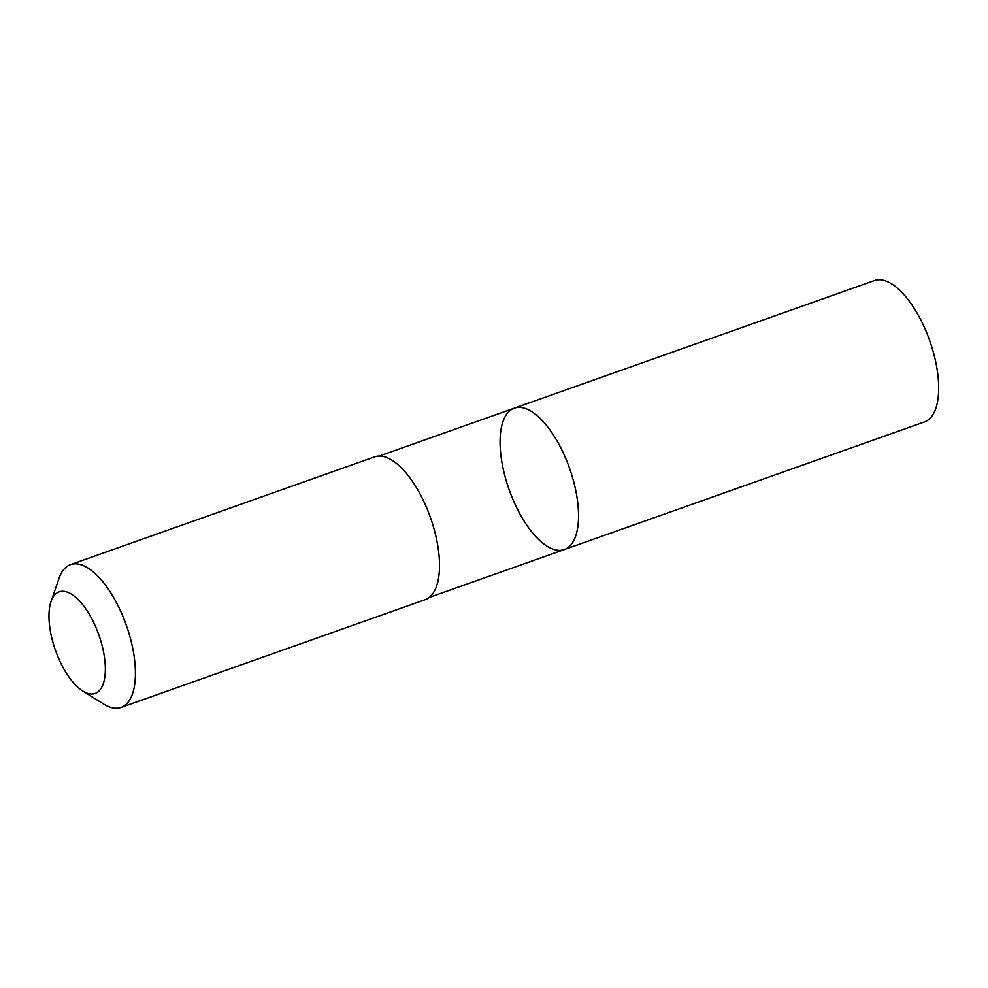 <?xml version="1.0" encoding="UTF-8"?>
<svg xmlns="http://www.w3.org/2000/svg" width="988" height="988" viewBox="0 0 988 988"><rect width="100%" height="100%" fill="white"/><g stroke="black" fill="none" stroke-linecap="round" stroke-linejoin="round"><path stroke-width="1.48" d="M568.372 465.039A74.977 32.048 70.5 0 1 564.358 549.55A74.977 32.048 70.5 0 1 509.104 489.579A74.977 32.048 70.5 0 1 514.266 408.192A74.977 32.048 70.5 0 1 568.372 465.039A74.977 32.048 70.5 0 1 564.358 549.55L924.509 421.925A74.989 32.048 -109.5 0 0 928.522 337.414A74.989 32.048 -109.5 0 0 874.417 280.567L514.266 408.192A74.977 32.048 70.5 0 1 568.372 465.039M82.757 691.032L103.666 704.061A75.743 32.369 -109.5 0 0 121.092 707.433L425.186 599.667A75.743 32.369 -109.5 0 0 430.398 517.465A75.743 32.369 -109.5 0 0 374.588 456.876L70.494 564.642A75.743 32.369 -109.5 0 0 59.082 578.227L51.043 601.519A53.883 23.02 -109.5 0 0 56.279 652.586A53.883 23.02 -109.5 0 0 82.757 691.032A53.883 23.02 -109.5 0 0 98.862 634.951A53.883 23.02 -109.5 0 0 51.043 601.519M121.092 707.433A75.743 32.369 -109.5 0 0 126.303 625.219A75.743 32.369 -109.5 0 0 70.494 564.642M429.261 597.419L564.358 549.55M379.17 456.073L514.266 408.192"/></g></svg>
